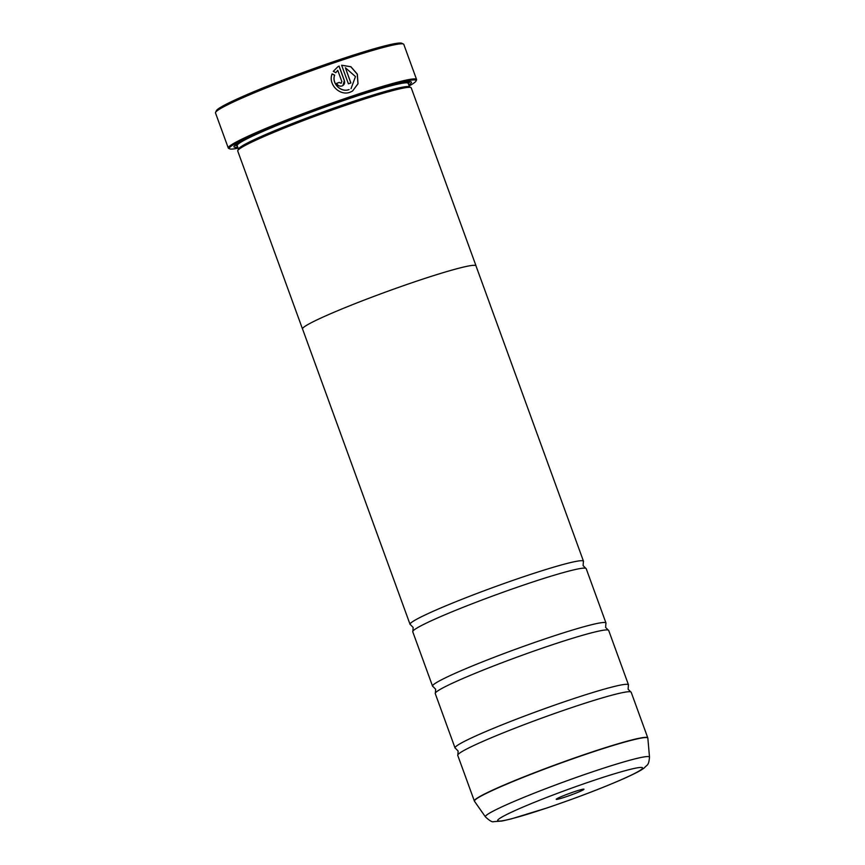 <?xml version="1.0" encoding="UTF-8"?>
<svg xmlns="http://www.w3.org/2000/svg" width="865" height="865" viewBox="0 0 865 865"><rect width="100%" height="100%" fill="white"/><g stroke="black" fill="none" stroke-linecap="round" stroke-linejoin="round"><path stroke-width="1.3" d="M647.788 737.888L631.18 692.249A92.285 6.282 160 0 0 630.715 691.881A92.285 6.282 160 0 0 571.278 707.743A92.285 6.282 160 0 0 457.855 754.788A92.285 6.282 160 0 0 457.747 755.372L474.355 801.012A92.285 6.282 -20 0 1 587.886 753.383A92.285 6.282 -20 0 1 647.788 737.888L647.853 738.202A92.252 6.282 160 0 0 587.951 753.577A92.252 6.282 160 0 0 474.507 801.293L485.438 816.895A87.311 5.947 -20 0 1 592.806 771.731A87.311 5.947 -20 0 1 649.507 757.178C648.653 766.022 647.29 764.346 644.414 767.796C642.23 769.547 638.586 771.926 624.465 778.338C602.71 787.907 577.041 797.725 547.459 807.802L511.247 818.906L501.938 821.047L493.688 821.653C492.39 822.377 489.633 820.788 485.438 816.895M630.715 691.881L628.098 689.178L628.368 685.426A92.285 6.282 160 0 0 628.477 684.831L608.69 630.455A92.285 6.282 160 0 0 608.225 630.077A92.285 6.282 160 0 0 548.788 645.95A92.285 6.282 160 0 0 435.365 692.995A92.285 6.282 160 0 0 435.257 693.579L455.044 747.966A92.285 6.282 160 0 0 455.509 748.333L458.126 751.036L457.855 754.788M608.225 630.077L605.608 627.374L605.878 623.622A92.285 6.282 160 0 0 605.987 623.038L586.2 568.662A92.285 6.282 160 0 0 585.735 568.283A92.285 6.282 160 0 0 526.288 584.156A92.285 6.282 160 0 0 412.875 631.201A92.285 6.282 160 0 0 412.756 631.785L432.554 686.161A92.285 6.282 160 0 0 433.019 686.54L435.636 689.243L435.365 692.995M332.041 73.947L334.593 75.201C331.446 83.57 341.015 92.793 348.995 89.603L349.071 89.56C341.091 92.739 331.522 83.537 334.668 75.147L332.117 73.903C327.781 84.435 339.913 96.275 350.033 92.22L352.477 91.095L358.013 83.786L357.332 74.141L350.898 66.724L341.632 65.232L350.833 66.778L357.234 74.141L357.969 83.732L352.542 91.063M336.647 83.343A100.189 6.823 -20 0 1 339.177 82.467L341.21 83.245L339.253 82.424A100.189 6.823 160 0 0 336.647 83.321C337.772 85.667 339.556 86.554 341.999 85.97L342.756 85.624M341.999 85.97C344.27 84.943 345.059 83.17 344.4 80.672L339.102 66.086L337.88 66.735L333.285 71.373L335.825 72.638L337.761 70.335L341.837 81.537L341.037 83.31M337.88 66.735L339.015 66.129L344.324 80.715L342.897 85.527M215.558 112.407L216.347 110.731A98.87 6.736 -20 0 1 337.923 60.204A98.87 6.736 -20 0 1 401.728 43.25L403.414 44.029A100.189 6.823 160 0 0 338.756 61.21A100.189 6.823 160 0 0 215.558 112.407A100.189 6.823 160 0 0 215.493 112.926L228.274 148.023A100.189 6.823 -20 0 1 351.536 96.307A100.189 6.823 -20 0 1 416.573 79.493A100.189 6.823 -20 0 1 416.508 80.002L416.033 81.018A99.399 6.769 160 0 0 351.568 97.194A99.399 6.769 160 0 0 229.658 148.845A99.399 6.769 160 0 0 238.102 148.185M416.573 79.493L403.793 44.385A100.189 6.823 160 0 0 403.414 44.029M574.392 791.691A14.77 1.006 160 0 0 556.238 799.238A14.77 1.006 160 0 0 565.818 796.838A14.77 1.006 160 0 0 583.918 789.161A14.77 1.006 160 0 0 574.392 791.691M409.134 85.938A99.399 6.769 160 0 0 416.033 81.018M341.632 65.232L348.4 83.808A100.189 6.823 -20 0 1 350.909 82.964L345.384 67.762L355.472 76.574L351.028 88.663M476.02 265.836L411.243 87.862A92.317 6.293 160 0 0 410.897 87.538L409.21 86.76A91.009 6.196 160 0 0 350.476 102.362A91.009 6.196 160 0 0 238.578 148.856L237.788 150.542A92.317 6.293 160 0 0 237.734 151.018L302.512 328.992A92.285 6.282 -20 0 1 416.076 281.352A92.317 6.293 -20 0 1 476.02 265.836A92.317 6.293 -20 0 1 476.042 266.031M410.897 87.538A92.317 6.293 160 0 0 351.309 103.367A92.317 6.293 160 0 0 237.788 150.542M408.788 84.986A94.436 6.433 160 0 0 411.07 81.861A94.436 6.433 160 0 0 350.13 98.059A94.436 6.433 160 0 0 234.015 146.304A94.436 6.433 160 0 0 237.756 147.234M234.869 145.298A93.117 6.347 160 0 0 237.183 145.644L238.448 149.137M628.477 684.831A92.285 6.282 160 0 0 568.575 700.336A92.285 6.282 160 0 0 455.044 747.966M605.987 623.038A92.285 6.282 160 0 0 546.085 638.532A92.285 6.282 160 0 0 432.554 686.161M585.735 568.283L583.107 565.58L583.378 561.828A92.285 6.282 160 0 0 583.497 561.244A92.285 6.282 160 0 0 523.595 576.739A92.285 6.282 160 0 0 410.064 624.368A92.285 6.282 160 0 0 410.529 624.746L413.146 627.449L412.875 631.201M302.609 329.154A92.317 6.293 -20 0 1 302.512 328.992A92.317 6.293 -20 0 1 416.087 281.341A92.285 6.282 -20 0 1 475.988 265.858L583.497 561.244M408.215 83.397A93.117 6.347 160 0 0 409.761 81.645M229.658 148.845L228.652 148.38A100.189 6.823 -20 0 1 228.274 148.023M335.75 72.682L337.761 70.335M350.833 82.997L345.384 67.762M408.193 82.835L408.204 83.375A91.009 6.196 160 0 0 349.136 98.653A91.009 6.196 160 0 0 237.172 145.623L236.837 145.212M235.475 144.801A92.317 6.293 160 0 0 237.151 145.385M547.696 807.694A77.126 5.255 160 0 0 639.051 771.029A77.126 5.255 160 0 0 592.514 780.836A77.126 5.255 160 0 0 501.159 817.501A77.126 5.255 160 0 0 547.696 807.694M408.15 83.105A92.317 6.293 160 0 0 408.983 81.656M408.204 83.375L409.48 86.878M649.507 757.178L647.853 738.202M410.064 624.368L302.545 328.981"/></g></svg>
